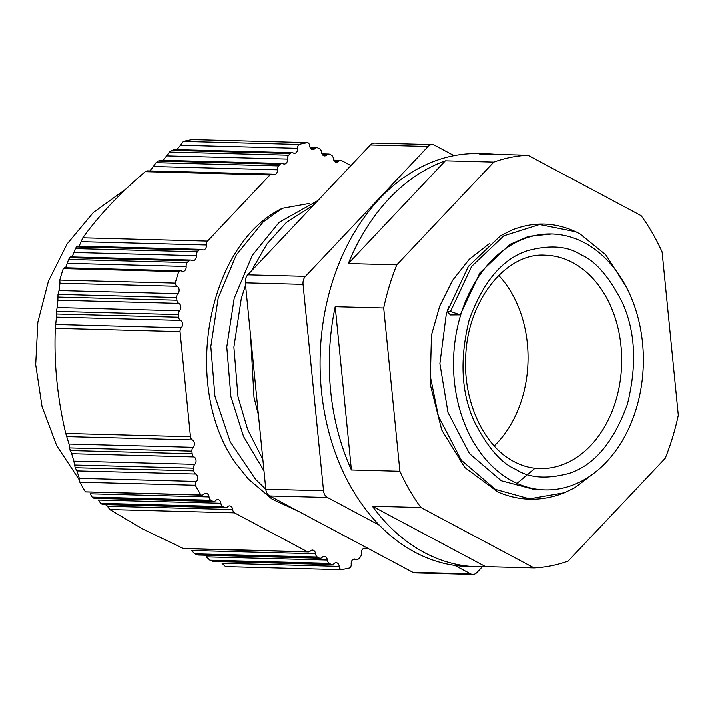 <?xml version="1.0" encoding="UTF-8"?>
<svg xmlns="http://www.w3.org/2000/svg" width="714" height="714" viewBox="0 0 714 714"><rect width="100%" height="100%" fill="white"/><g stroke="black" fill="none" stroke-linecap="round" stroke-linejoin="round"><path stroke-width="1.07" d="M109.786 509.537L142.541 528.904L183.685 548.682L308.341 551.967A4.32 3.204 -88.5 0 1 307.377 551.744L234.495 512.831L109.786 509.537L107.43 506.226L232.684 509.528A4.32 3.204 -88.5 0 0 229.613 505.851A4.32 3.204 -88.5 0 0 227.552 506.788A4.32 3.204 -88.5 0 1 225.481 507.725A4.32 3.204 -88.5 0 1 224.517 507.502L222.688 506.529L100.674 503.308L102.655 504.486L225.481 507.725M201.821 495.097A4.32 3.204 -88.5 0 1 200.857 494.864L85.43 491.821A4.32 3.204 91.5 0 0 85.546 491.875L201.821 495.097A4.32 3.204 -88.5 0 0 203.892 494.15A4.32 3.204 -88.5 0 1 205.953 493.213A4.32 3.204 -88.5 0 1 209.023 496.899L90.142 493.767L92.168 497.069L94.052 498.274L213.673 501.424A4.32 3.204 -88.5 0 0 215.744 500.487A4.32 3.204 -88.5 0 1 217.815 499.541A4.32 3.204 -88.5 0 1 220.876 503.227L98.478 499.996L100.674 503.308M200.857 494.864A215.137 159.543 -88.5 0 1 195.27 485.217A4.32 3.204 -88.5 0 1 195.502 483.199A4.32 3.204 -88.5 0 1 196.511 481.406L79.334 478.318L79.843 482.012A4.32 3.204 91.5 0 0 79.852 482.173A215.137 159.543 91.5 0 0 85.43 491.821M79.334 478.318L76.898 470.874L195.779 474.007A4.32 3.204 -88.5 0 1 196.511 481.406M195.779 474.007A4.32 3.204 -88.5 0 1 193.842 470.829L193.574 468.125A4.32 3.204 -88.5 0 1 193.806 466.108A4.32 3.204 -88.5 0 1 194.815 464.314L73.863 461.128L75.184 467.697L76.898 470.874M73.863 461.128L71.686 453.685L194.083 456.906A4.32 3.204 -88.5 0 1 194.815 464.314M194.083 456.906A4.32 3.204 -88.5 0 1 192.146 453.738L191.887 451.105A4.32 3.204 -88.5 0 1 192.12 449.088A4.32 3.204 -88.5 0 1 193.128 447.294L69.035 444.019L69.41 447.883L71.686 453.685M69.035 444.019L65.75 433.434L190.459 436.718L180.035 331.635L55.326 328.351C53.889 363.096 57.361 398.117 65.75 433.434M55.326 328.351L56.442 317.15L180.535 320.416A4.32 3.204 -88.5 0 1 178.607 317.239L178.348 314.615L56.326 311.402L56.442 317.15M57.182 307.573L57.896 300.21L178.848 303.396A4.32 3.204 -88.5 0 1 179.58 310.804L57.182 307.573L56.326 311.402M59.003 290.571L59.976 283.217L177.152 286.305A4.32 3.204 -88.5 0 1 177.884 293.704L59.003 290.571L57.986 294.391L57.896 300.21M64.581 268.053L63.385 268.518A4.32 3.204 91.5 0 0 63.287 268.616A215.137 159.543 91.5 0 0 59.797 280.093A4.32 3.204 91.5 0 0 59.824 280.254L59.976 283.217M65.634 267.812L67.277 263.35L186.158 266.483A4.32 3.204 -88.5 0 1 182.864 271.445A4.32 3.204 -88.5 0 1 181.758 271.142A4.32 3.204 -88.5 0 0 180.651 270.847A4.32 3.204 -88.5 0 0 178.705 271.659A215.137 159.543 -88.5 0 0 175.216 283.128L59.797 280.093M70.972 257.192L69.633 257.754L68.598 259.468L67.277 263.35M72.087 256.951L73.926 252.497L196.314 255.719A4.32 3.204 -88.5 0 1 193.03 260.681A4.32 3.204 -88.5 0 1 191.914 260.378A4.32 3.204 -88.5 0 0 190.808 260.083A4.32 3.204 -88.5 0 0 188.862 260.896L187.255 262.591A4.32 3.204 -88.5 0 0 186.158 266.483M77.942 246.392L76.505 246.955L75.398 248.615L73.926 252.497M79.147 246.151L82.824 237.833L207.533 241.118L269.99 174.948L145.281 171.663C119.657 193.494 98.835 215.548 82.824 237.833M145.281 171.663L147.789 171.137M149.895 170.923L153.349 166.505L277.443 169.771A4.32 3.204 -88.5 0 1 278.54 165.889L280.102 164.229L158.089 161.016L156.071 162.658L153.349 166.505M160.766 160.489L158.089 161.016M163.015 160.284L166.612 155.866L287.555 159.052A4.32 3.204 -88.5 0 1 288.661 155.17L290.268 153.465L171.601 150.342L169.423 152.028L166.612 155.866M174.439 149.824L171.601 150.342M176.831 149.619L180.544 145.21L297.72 148.298A4.32 3.204 -88.5 0 1 298.818 144.406A215.137 159.543 -88.5 0 1 307.886 142.577A4.32 3.204 -88.5 0 1 309.697 145.879A4.32 3.204 -88.5 0 0 312.768 149.556A4.32 3.204 -88.5 0 0 314.838 148.619A4.32 3.204 -88.5 0 1 316.909 147.682A4.32 3.204 -88.5 0 1 317.873 147.914L319.738 148.914A4.32 3.204 -88.5 0 1 321.559 152.207A4.32 3.204 -88.5 0 0 324.62 155.893A4.32 3.204 -88.5 0 0 326.691 154.947A4.32 3.204 -88.5 0 1 328.761 154.01A4.32 3.204 -88.5 0 1 329.725 154.242L331.546 155.215A4.32 3.204 -88.5 0 1 333.358 158.517A4.32 3.204 -88.5 0 0 336.428 162.194A4.32 3.204 -88.5 0 0 338.498 161.257A4.32 3.204 -88.5 0 1 340.569 160.311A4.32 3.204 -88.5 0 1 341.524 160.543L350.931 165.559M307.886 142.577L192.468 139.542A215.137 159.543 91.5 0 0 183.4 141.363A4.32 3.204 91.5 0 0 183.302 141.479L180.544 145.21M372.387 506.226L485.609 566.675A206.533 153.162 -88.5 0 1 477.077 566.773A206.533 153.162 -88.5 0 1 424.134 552.466A206.533 153.162 -88.5 0 1 372.387 506.226L420.867 507.502A206.533 153.162 -88.5 0 1 399.885 471.24L351.404 469.955A206.533 153.162 -88.5 0 1 335.205 306.717L383.686 308.002A206.533 153.162 -88.5 0 1 396.788 264.867L348.316 263.591A206.533 153.162 -88.5 0 1 445.34 160.802L493.811 162.078A206.533 153.162 -88.5 0 1 527.896 155.215L479.424 153.938A206.533 153.162 -88.5 0 1 487.957 153.84A206.533 153.162 -88.5 0 1 496.471 154.385M477.077 566.773L467.84 566.523A206.533 153.162 -88.5 0 1 414.905 552.217A206.533 153.162 -88.5 0 1 323.54 319.595A206.533 153.162 -88.5 0 1 478.719 153.599L487.957 153.84M352.912 559.526L356.697 559.624A4.32 3.204 -88.5 0 0 358.642 558.812L360.249 557.116A4.32 3.204 -88.5 0 0 361.346 553.225A4.32 3.204 -88.5 0 1 361.561 551.003A4.32 3.204 -88.5 0 1 364.64 548.263A4.32 3.204 -88.5 0 1 365.746 548.566L363.515 548.504M448.579 307.02L446.223 314.517L439.878 363.658L447.99 412.487L469.455 453.568L501.255 480.718L534.848 489.599L545.059 489.866A127.976 94.908 -88.5 0 1 512.25 481.004A127.976 94.908 -88.5 0 1 455.639 336.856A127.976 94.908 -88.5 0 1 551.797 234.005A127.976 94.908 -88.5 0 1 584.605 242.867A127.976 94.908 -88.5 0 1 641.217 387.015A127.976 94.908 -88.5 0 1 545.059 489.866M551.797 234.005L528.61 236.37L509.787 244.465L479.87 272.9L460.173 314.883L450.418 314.972L447.232 311.509L450.48 311.474L460.173 314.883M498.702 275.425A106.707 79.138 -88.5 0 1 522.086 398.492A106.707 79.138 -88.5 0 1 494.204 445.929M341.024 569.701A4.32 3.204 -88.5 0 1 339.204 566.407L222.027 563.319L225.49 566.595A4.32 3.204 91.5 0 0 225.597 566.657L341.024 569.701A215.137 159.543 -88.5 0 0 350.092 567.88A4.32 3.204 -88.5 0 0 351.19 563.989A4.32 3.204 -88.5 0 1 351.404 561.766A4.32 3.204 -88.5 0 1 354.483 559.026A4.32 3.204 -88.5 0 1 355.59 559.33L353.359 559.267M195.27 485.217L79.852 482.173M63.287 268.616L178.705 271.659M298.818 144.406L183.4 141.363M75.184 467.697L193.842 470.829M177.152 286.305A4.32 3.204 -88.5 0 1 175.216 283.128M356.697 559.624A4.32 3.204 -88.5 0 1 355.59 559.33M74.345 464.984L193.574 468.125M297.72 148.298A4.32 3.204 -88.5 0 1 294.427 153.251A4.32 3.204 -88.5 0 1 293.32 152.957A4.32 3.204 -88.5 0 0 292.213 152.653A4.32 3.204 -88.5 0 0 290.268 153.465M332.001 564.604A4.32 3.204 -88.5 0 1 331.037 564.372L329.163 563.373A4.32 3.204 -88.5 0 1 327.351 560.071L206.4 556.884L209.934 560.231L213.495 561.481L332.001 564.604A4.32 3.204 -88.5 0 0 334.072 563.658A4.32 3.204 -88.5 0 1 336.142 562.721A4.32 3.204 -88.5 0 1 339.204 566.407M178.848 303.396A4.32 3.204 -88.5 0 1 176.911 300.228L176.644 297.524L57.986 294.391M176.644 297.524A4.32 3.204 -88.5 0 1 177.884 293.704M68.598 259.468L187.255 262.591M212.379 561.249L331.037 564.372M213.673 501.424A4.32 3.204 -88.5 0 1 212.71 501.192L210.835 500.193L92.168 497.069M210.835 500.193A4.32 3.204 -88.5 0 1 209.023 496.899M176.911 300.228L57.682 297.078M69.633 257.754L188.862 260.896M288.661 155.17L169.423 152.028M209.934 560.231L329.163 563.373M212.71 501.192L93.472 498.051M625.723 285.975L605.775 254.844L580.063 233.96L575.77 231.773C554.707 222.081 533.412 221.518 511.884 230.087L500.514 235.79L468.375 266.393L447.232 311.509M498.042 492.08L464.76 467.456L441.761 430.078L430.167 384.078L431.434 335.161L430.372 376.671L438.378 416.262L461.387 460.325L495.346 489.34L529.502 498.827L564.613 492.678L575.073 487.573L596.94 470.865M575.77 231.773L539.543 224.535L503.816 235.825L471.651 266.384L450.48 311.474M431.434 335.161L439.708 306.101L452.489 280.459L469.294 259.262L489.215 243.742M351.404 469.955L335.205 306.717M383.686 308.002L399.885 471.24M348.316 263.591L445.34 160.802M493.811 162.078L396.788 264.867M420.867 507.502L534.09 567.951A206.533 153.162 -88.5 0 0 568.174 561.088L665.198 458.299A206.533 153.162 -88.5 0 0 678.3 415.173L662.101 251.935A206.533 153.162 -88.5 0 0 641.118 215.664L527.896 155.215M534.09 567.951L485.609 566.675M70.133 450.516L192.146 453.738M287.555 159.052A4.32 3.204 -88.5 0 1 284.27 164.015A4.32 3.204 -88.5 0 1 283.163 163.72A4.32 3.204 -88.5 0 0 282.048 163.417A4.32 3.204 -88.5 0 0 280.102 164.229M368.192 548.513A4.32 3.204 -88.5 0 1 366.853 548.87A4.32 3.204 -88.5 0 1 365.746 548.566M320.149 558.268A4.32 3.204 -88.5 0 1 319.185 558.045L317.364 557.072A4.32 3.204 -88.5 0 1 315.543 553.769L191.459 550.503L194.886 553.841L198.233 555.055L320.149 558.268A4.32 3.204 -88.5 0 0 322.219 557.331A4.32 3.204 -88.5 0 1 324.29 556.393A4.32 3.204 -88.5 0 1 327.351 560.071M69.41 447.883L191.887 451.105M178.348 314.615A4.32 3.204 -88.5 0 1 179.58 310.804M196.314 255.719A4.32 3.204 -88.5 0 1 197.421 251.837L198.983 250.177A4.32 3.204 -88.5 0 1 200.929 249.364A4.32 3.204 -88.5 0 1 202.035 249.668A4.32 3.204 -88.5 0 0 203.142 249.962A4.32 3.204 -88.5 0 0 206.435 245A4.32 3.204 -88.5 0 1 207.533 241.118M75.398 248.615L197.421 251.837M197.162 554.832L319.185 558.045M222.688 506.529A4.32 3.204 -88.5 0 1 220.876 503.227M534.741 468.429L517.016 483.351M178.607 317.239L56.129 314.017M76.505 246.955L198.983 250.177M278.54 165.889L156.071 162.658M194.886 553.841L317.364 557.072M224.517 507.502L102.04 504.271M67.143 436.593L192.387 439.895A4.32 3.204 -88.5 0 1 193.128 447.294M180.535 320.416A4.32 3.204 -88.5 0 1 181.267 327.815L56.022 324.522M277.443 169.771A4.32 3.204 -88.5 0 1 274.149 174.734A4.32 3.204 -88.5 0 1 273.043 174.43A4.32 3.204 -88.5 0 0 271.936 174.136A4.32 3.204 -88.5 0 0 269.99 174.948M308.341 551.967A4.32 3.204 -88.5 0 0 310.411 551.029A4.32 3.204 -88.5 0 1 312.482 550.092A4.32 3.204 -88.5 0 1 315.543 553.769M454.059 155.634L434.451 145.165A8.604 6.381 91.5 0 0 432.247 144.567L374.538 143.05A8.604 6.381 91.5 0 0 370.414 144.924L247.776 274.854A8.604 6.381 91.5 0 0 245.339 282.86L265.813 489.197A8.604 6.381 91.5 0 0 269.713 495.935L412.826 572.342A8.604 6.381 91.5 0 0 415.039 572.94L472.748 574.458A8.604 6.381 91.5 0 0 476.872 572.592L482.343 566.791M432.247 144.567A8.604 6.381 91.5 0 0 428.123 146.441L305.485 276.372A8.604 6.381 91.5 0 0 303.048 284.377L323.531 490.723A8.604 6.381 91.5 0 0 327.423 497.453L379.295 525.147M454.72 565.417L470.544 573.869A8.604 6.381 91.5 0 0 472.748 574.458M192.387 439.895A4.32 3.204 -88.5 0 1 190.459 436.718M180.035 331.635A4.32 3.204 -88.5 0 1 181.267 327.815M182.677 548.459L307.377 551.744M234.495 512.831A4.32 3.204 -88.5 0 1 232.684 509.528M309.474 203.436L282.307 208.327C206.739 244.491 180.99 387.756 236.298 464.011L248.392 479.04L272.096 499.131L298.979 511.563M262.859 459.397L247.749 429.739L238.021 396.797L233.897 347.183L241.305 298.514L245.571 285.163M251.283 271.133L266.947 244.036L286.314 222.509L313.999 204.695M265.822 489.26L255.496 479.228L230.292 441.895L214.932 396.19L210.817 346.576L218.225 297.908L236.325 254.952L263.234 221.902L282.307 208.327M258.45 414.968L253.997 397.216L250.596 335.821M263.993 470.838L243.59 436.575L230.908 396.609L226.793 346.995L234.201 298.327L252.301 255.371L279.21 222.322L317.891 200.572M515.704 469.33C529.012 478.094 547.004 479.389 569.674 473.204C594.53 464.823 613.763 441.841 627.383 404.267C637.209 364.667 635.362 330.421 621.823 301.549C608.721 276.256 595.074 260.664 580.893 254.755C567.585 245.982 549.593 244.688 526.923 250.873C502.067 259.262 482.834 282.235 469.205 319.81C459.379 359.419 461.235 393.655 474.765 422.536C487.876 447.821 501.523 463.422 515.704 469.33M572.69 262.609A106.707 79.138 -88.5 0 1 619.895 382.793A106.707 79.138 -88.5 0 1 539.713 468.562C530.886 468.322 522.309 466.001 513.982 461.583C485.056 447 463.859 404.035 465.644 359.597C466.153 301.451 506.155 252.203 545.335 255.219A106.707 79.138 -88.5 0 1 572.69 262.609M310.751 148.512L314.838 148.619M322.603 154.84L326.691 154.947M81.182 241.707L206.435 245M334.411 161.15L338.498 161.257M370.414 144.924L428.123 146.441M245.339 282.86L303.048 284.377M305.485 276.372L247.776 274.854M269.713 495.935L327.423 497.453M323.531 490.723L265.813 489.197M470.544 573.869L412.826 572.342M64.233 267.777L180.651 270.847M173.645 149.529L292.213 152.653M310.126 147.503L316.909 147.682M564.613 492.678C541.596 501.826 518.81 501.362 496.248 491.277M70.597 256.915L190.808 260.083M363.078 548.763L366.853 548.87M160.025 160.204L282.048 163.417M321.978 153.831L328.761 154.01M77.549 246.116L200.929 249.364M107.278 505.905L105.458 504.566M79.379 479.978L56.718 445.67L42.037 406.534L35.7 364.64L37.86 322.148L48.418 281.227L67.08 244.001L93.311 212.522L126.164 188.844M147.111 170.842L271.936 174.136M333.777 160.132L340.569 160.311"/></g></svg>
